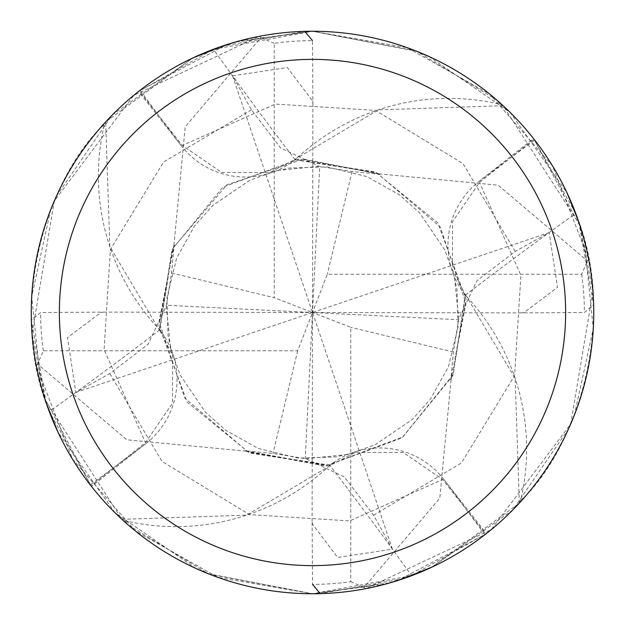 <?xml version="1.0" encoding="UTF-8"?>
<svg xmlns="http://www.w3.org/2000/svg" width="625" height="625" viewBox="0 0 625 625"><rect width="100%" height="100%" fill="white"/><g stroke="black" fill="none" stroke-linecap="round" stroke-linejoin="round"><path stroke-width="0.47" stroke-dasharray="3.12 2.34" d="M329.836 465.281A223.758 223.758 0 0 1 125 520.742A38.023 38.023 0 0 0 121.688 519.117A281.242 281.242 0 0 1 91.484 486.43L146.18 443.383A80.859 80.859 0 0 0 159.719 329.836A223.758 223.758 0 0 1 104.258 125A38.023 38.023 0 0 0 105.883 121.688A281.242 281.242 0 0 1 138.57 91.484L181.617 146.188A80.859 80.859 0 0 0 295.164 159.727A223.758 223.758 0 0 1 500 104.258A38.023 38.023 0 0 0 503.312 105.883L496.57 99.859L416.773 51.305L312.5 31.258A281.242 281.242 0 0 1 593.742 312.5A281.242 281.242 0 0 1 312.5 593.75L411.586 575.719L486.43 533.516L443.383 478.82A80.859 80.859 0 0 0 329.836 465.281A4761.383 1221.344 74.1 0 1 411.586 575.719M519.117 503.312L525.148 496.57C581.961 437.719 617.008 312.328 575.711 213.414L533.516 138.578L478.82 181.617A80.859 80.859 0 0 0 465.281 295.172A223.758 223.758 0 0 1 520.742 500A38.023 38.023 0 0 0 519.117 503.312A281.242 281.242 0 0 1 486.43 533.516M503.312 105.883A281.242 281.242 0 0 1 533.516 138.578M125 520.742A4734.414 1214.43 74.1 0 1 128.43 525.148L208.227 573.703L312.5 593.75A281.242 281.242 0 0 1 31.258 312.5A281.242 281.242 0 0 1 312.5 31.258A281.25 281.25 0 0 1 593.75 312.5A281.25 281.25 0 0 1 312.5 593.75A281.25 281.25 0 0 1 31.25 312.5A281.25 281.25 0 0 1 312.5 31.25L213.414 49.289L138.57 91.484M121.688 519.117L128.43 525.148M159.719 329.836A4761.383 1221.344 164.1 0 1 49.289 411.586L91.484 486.43M104.258 125A4734.414 1214.43 164.1 0 1 99.852 128.43C43.039 187.289 7.992 312.672 49.289 411.586M105.883 121.688L99.852 128.43M295.164 159.727A4761.383 1221.344 -105.9 0 1 213.414 49.289M500 104.258A4734.414 1214.43 -105.9 0 1 496.57 99.859M520.742 500A4734.414 1214.43 -15.9 0 1 525.148 496.57M465.281 295.172A4761.383 1221.344 -15.9 0 1 575.711 213.414M385.469 584.117L312.5 593.75L390.227 582.797L431.484 567.367L519.328 503.078A281.242 281.242 0 0 1 485.758 534.047L397.992 580.445M379.523 174.844L379.805 173.953L498.164 185.203L587.469 260.984L588.68 259.328L552.602 166.031L489.687 94.086L407.281 47.711L312.516 31.25L415.109 50.641M428.883 56.461L509.938 112.203L566.93 192.641M578.797 222.016L593.641 304.734L584.375 312.484L521.461 312.891L524.203 312.438L557.477 287.367L549.188 232.57L515.203 251.43L476.961 280.68L458.703 319.086L453.414 352.031L450.82 379.734L465.977 303.539L440.195 226.891L376.523 172.664L294.648 159.742L269.469 172.617L221.742 172.492L182.398 145.484L139.242 90.961L227.008 44.562M46.203 402.984L31.359 320.266L40.625 312.523L103.539 312.109L100.797 312.562L67.523 337.633L75.812 392.43L109.797 373.578L148.039 344.32L166.297 305.922L171.586 272.977L174.18 245.266L159.023 321.461L184.805 398.117L248.477 452.336L330.352 465.266L355.531 452.383L403.258 452.508L442.602 479.523L485.758 534.047M245.422 450.328L245.195 451.055L126.836 439.797L37.531 364.023L36.32 365.672L72.445 459.055L135.461 531.031L217.992 577.391L312.5 593.75L209.891 574.359M196.117 568.539L115.062 512.797L58.07 432.367M174.844 245.477L173.945 245.195L158.961 325.789L187.148 402.102L249.688 453.078L330.375 465.477L330.266 464.555M173.945 245.195L185.203 126.836L260.984 37.531L259.328 36.328L133.82 95.305L54.305 200.984L32.047 333.703L45.289 400.227L121.922 519.328L246.617 515.156L330.375 465.477M239.531 40.883L312.5 31.258L234.992 42.148L192.594 58.062L105.672 121.922L109.844 246.617L159.531 330.375L160.453 330.266M450.156 379.523L451.055 379.812L466.039 299.211L437.852 222.898L375.312 171.922L294.625 159.531L294.734 160.453M451.055 379.812L439.797 498.164L364.016 587.469L365.672 588.68L491.18 529.695L570.695 424.016L592.953 291.297L579.711 224.781L503.078 105.672L378.383 109.852L294.625 159.531M103.539 312.109L312.5 312.5L350.789 327.32L350.789 581.664A271.875 271.875 0 0 1 312.516 584.375L312.109 521.461L312.562 524.211L337.633 557.477L392.43 549.188L373.578 515.203L344.32 476.961L305.922 458.711L272.977 453.414L245.266 450.82L326.602 465.602L402.641 437.023L453.242 374.5L465.266 294.648L452.383 269.477L452.508 221.742L479.516 182.398L534.039 139.25L580.438 227.008M584.117 239.531L593.289 328.516L574.359 415.117M568.539 428.883L512.797 509.938L432.359 566.93M402.984 578.797L320.266 593.641A281.25 281.25 0 0 0 365.672 588.68A281.25 281.25 0 0 1 320.266 593.641M245.195 451.055L325.789 466.039L402.102 437.852L453.078 375.312L465.477 294.625L464.719 294.719M519.328 503.078L515.156 378.383L465.469 294.625M171.594 272.977L274.211 297.68L274.211 43.336A271.875 271.875 0 0 1 312.484 40.625L312.891 103.539L312.438 100.797L287.367 67.523L232.57 75.82L251.422 109.797L280.68 148.047L319.078 166.297L352.023 171.594L379.734 174.18L303.539 159.023L226.883 184.805L172.664 248.477L159.734 330.352L172.617 355.531L172.492 403.258L145.484 442.602L90.961 485.758L44.562 397.992M379.805 173.945L299.211 158.961L222.898 187.148L171.922 249.688L159.523 330.375M40.883 385.477L31.711 296.492L50.641 209.891M56.461 196.117L112.203 115.062L192.641 58.07M222.016 46.203L304.734 31.359A281.25 281.25 0 0 0 259.328 36.328A281.25 281.25 0 0 1 304.734 31.359M75.828 392.43L312.5 312.5L297.68 350.789L43.336 350.789L37.531 364.023M521.461 312.891L312.5 312.5L327.32 274.211L581.664 274.211L587.469 260.984M549.172 232.57L312.5 312.5L305.266 458.688M312.109 521.461L312.5 312.5L319.734 166.32M36.32 365.672A281.25 281.25 0 0 1 31.359 320.266M392.43 549.172L312.5 312.5L458.68 319.742M232.57 75.828L312.5 312.5L274.211 297.68M312.891 103.539L312.5 312.5L166.32 305.266M503.078 105.672A281.242 281.242 0 0 1 534.039 139.25M105.672 121.922A281.242 281.242 0 0 1 139.242 90.961M121.922 519.328A281.242 281.242 0 0 1 90.961 485.758M352.023 171.594L327.32 274.211M588.68 259.328A281.25 281.25 0 0 1 593.641 304.734A281.25 281.25 0 0 0 588.68 259.328M350.789 581.664L364.016 587.469M453.406 352.023L350.789 327.32M297.68 350.789L272.977 453.414M274.211 43.336L260.984 37.531M443.383 478.82A4739.258 1215.672 74.1 0 1 484.883 534.727M146.18 443.383A4739.258 1215.672 164.1 0 1 90.273 484.883M181.617 146.188A4739.258 1215.672 -105.9 0 1 140.117 90.273M478.82 181.617A4739.258 1215.672 -15.9 0 1 534.727 140.117M109.797 373.578L162.016 461.414L249.469 514.594L349.664 520.914L442.617 479.531M524.211 312.828L524.211 312.438M515.203 251.422L462.984 163.586L375.531 110.406L275.336 104.086L182.383 145.469M373.578 515.203L461.414 462.992L514.594 375.531L520.914 275.336L479.531 182.383M312.172 524.211L312.562 524.211M251.422 109.805L163.586 162.016L110.406 249.469L104.086 349.664L145.469 442.617M312.828 100.789L312.438 100.789M43.336 350.789A271.875 271.875 0 0 1 40.625 312.523M581.664 274.211A271.875 271.875 0 0 1 584.375 312.484M166.297 305.922L170.461 347.547L180.18 375.023L205.43 412.227L225.844 430.375L258.266 448.445L297.969 458.086L335.812 456.953L355.531 452.398M458.703 319.086L454.539 277.461L444.82 249.977L419.57 212.781L399.156 194.633L366.734 176.562L327.031 166.914L289.188 168.055L269.469 172.602M305.922 458.711L347.547 454.539L375.023 444.82L412.219 419.578L430.367 399.156L448.438 366.734L458.086 327.039L456.953 289.195L452.398 269.469M319.078 166.297L277.453 170.469L249.977 180.18L212.781 205.43L194.633 225.844L176.562 258.266L166.914 297.969L168.047 335.812L172.602 355.531"/><path stroke-width="0.94" d="M312.5 31.25A281.25 281.25 0 0 1 593.75 312.5A281.25 281.25 0 0 1 312.5 593.75A281.25 281.25 0 0 1 31.25 312.5A281.25 281.25 0 0 1 312.5 31.25M312.5 59.375A253.125 253.125 0 0 1 565.625 312.5A253.125 253.125 0 0 1 312.5 565.625A253.125 253.125 0 0 1 59.375 312.5A253.125 253.125 0 0 1 312.5 59.375M397.992 580.445L385.469 584.117M415.109 50.641L428.883 56.461M566.93 192.641L578.797 222.016M209.891 574.359L196.117 568.539M58.07 432.367L46.203 402.984M227.008 44.562L239.531 40.883M580.438 227.008L584.117 239.531M574.359 415.117L568.539 428.883M432.359 566.93L402.984 578.797M320.266 593.641L312.516 584.375M304.734 31.359L312.484 40.625M44.562 397.992L40.883 385.477M50.641 209.891L56.461 196.117M192.641 58.07L222.016 46.203"/></g></svg>
